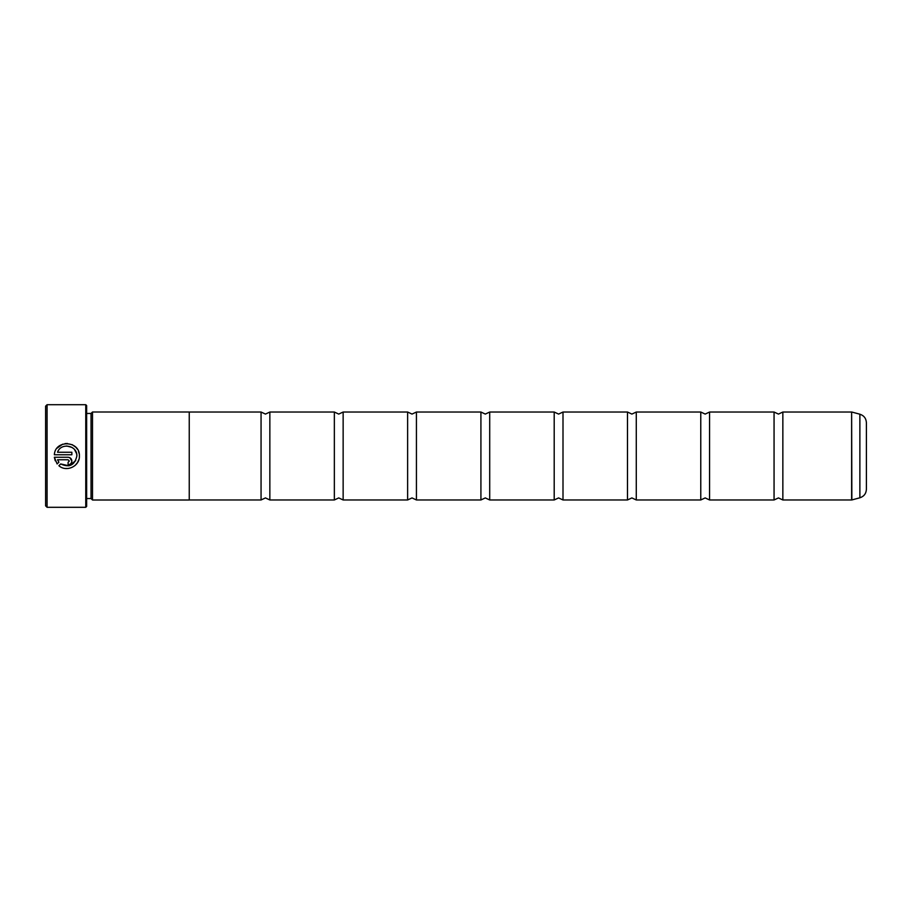 <?xml version="1.0" encoding="UTF-8"?>
<svg xmlns="http://www.w3.org/2000/svg" width="912" height="912" viewBox="0 0 912 912"><rect width="100%" height="100%" fill="white"/><g stroke="black" fill="none" stroke-linecap="round" stroke-linejoin="round"><path stroke-width="1.37" d="M774.06 456L774.06 412.03L778.46 414.082L782.849 412.03L782.849 499.97L778.46 497.918L774.06 499.97L774.06 456M700.769 456L700.769 412.03L705.17 414.082L709.57 412.03L709.57 499.97L705.17 497.918L700.769 499.97L700.769 456M627.49 456L627.49 412.03L631.891 414.082L636.28 412.03L636.28 499.97L631.891 497.918L627.49 499.97L627.49 456M554.2 456L554.2 412.03L558.6 414.082L563 412.03L563 499.97L558.6 497.918L554.2 499.97L554.2 456M480.92 456L480.92 412.03L485.309 414.082L489.71 412.03L489.71 499.97L485.309 497.918L480.92 499.97L480.92 456M407.63 456L407.63 412.03L412.03 414.082L416.431 412.03L416.431 499.97L412.03 497.918L407.63 499.97L407.63 456M334.351 456L334.351 412.03L338.74 414.082L343.14 412.03L343.14 499.97L338.74 497.918L334.351 499.97L334.351 456M261.06 456L261.06 412.03L265.46 414.082L269.849 412.03L269.849 499.97L265.46 497.918L261.06 499.97L261.06 456M60.682 463.946L58.892 465.724C66.439 472.553 79.914 466.18 79.39 456.011L79.39 456.011C80.165 440.61 55.096 439.379 54.355 454.757L71.854 454.757L71.854 452.249L57.536 452.249C60.933 442.172 77.474 445.352 76.87 456L76.87 456C74.727 465.28 69.335 467.924 60.682 463.946L68.993 465.815L75.753 460.64M78.888 459.511L77.44 462.726M77.417 462.749L75.103 465.462M67.99 468.506L65.356 468.472M57.011 448.214L62.757 444.144M65.094 443.585L67.454 443.483M72.139 444.646L75.799 447.222M75.901 447.336L77.395 449.228M78.489 451.349L79.15 453.617M69.346 461.027L68.092 462.281L68.092 464.801C70.384 464.561 71.638 463.307 71.854 461.027C71.638 458.747 70.384 457.493 68.092 457.265L54.355 457.265L57.125 463.957L58.904 462.167L57.536 459.773L68.092 459.773L69.346 461.027L68.092 459.773M69.791 457.676L71.854 461.027M47.071 507.3L45.6 505.829L45.6 406.171L47.071 404.7L47.071 507.3L85.762 507.3L85.762 404.7L47.071 404.7M85.762 404.7L86.64 405.578L86.64 506.422L85.762 507.3M91.04 413.467L91.04 498.533L92.5 500.004L92.5 411.996L91.04 413.467L86.64 413.467M866.4 422.701L866.4 489.299C866.138 493.597 863.972 496.424 859.879 497.792L859.879 414.208C863.972 415.576 866.138 418.403 866.4 422.701M92.5 500.004L189.24 500.004L189.24 411.996L92.5 411.996M76.87 456L76.711 454.233M55.244 460.822L54.355 457.265M57.536 459.773L58.904 462.167M76.585 453.629L74.556 449.605M71.968 447.382L66.633 445.979M782.849 499.97L851.626 499.97L851.626 412.03L851.854 499.947L859.879 497.792M851.626 412.03L782.849 412.03M859.879 414.208L851.854 412.053M774.06 412.03L709.57 412.03M261.06 412.03L189.24 412.03M334.351 412.03L269.849 412.03M407.63 412.03L343.14 412.03M480.92 412.03L416.431 412.03M554.2 412.03L489.71 412.03M627.49 412.03L563 412.03M700.769 412.03L636.28 412.03M700.769 499.97L636.28 499.97M627.49 499.97L563 499.97M554.2 499.97L489.71 499.97M480.92 499.97L416.431 499.97M407.63 499.97L343.14 499.97M334.351 499.97L269.849 499.97M261.06 499.97L189.24 499.97M774.06 499.97L709.57 499.97M86.64 498.533L91.04 498.533"/></g></svg>
